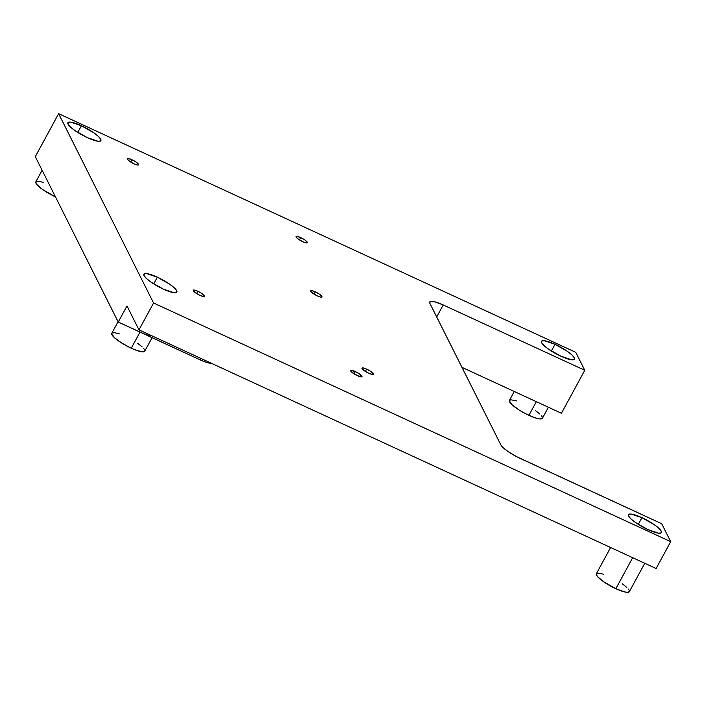 <?xml version="1.0" encoding="UTF-8"?>
<svg xmlns="http://www.w3.org/2000/svg" width="706" height="706" viewBox="0 0 706 706"><rect width="100%" height="100%" fill="white"/><g stroke="black" fill="none" stroke-linecap="round" stroke-linejoin="round"><path stroke-width="1.06" d="M603.824 574.322L599.182 573.175L596.614 573.475L596.243 574.172L597.417 576.502L603.418 581.629L615.844 588.707L632.682 557.705L615.844 588.707A18.771 3.998 28.5 0 0 629.337 591.681L644.763 563.282M641.93 517.666L638.286 524.381L641.93 517.666L654.356 524.743L658.866 528.317L661.257 531.177L661.16 532.889L658.592 533.198L647.923 529.615A18.771 3.998 -151.5 0 1 628.437 514.683A18.771 3.998 -151.5 0 1 641.93 517.666A18.771 3.998 -151.5 0 1 661.425 532.598A18.771 3.998 -151.5 0 1 647.923 529.615L635.497 522.537L630.987 518.963L628.596 516.104L628.693 514.392L631.261 514.083L641.93 517.666M366.626 369.123L365.381 371.418L366.626 369.123L370.871 371.541L373.227 373.748L373.2 374.33L372.318 374.436L368.673 373.209A6.416 1.368 -151.5 0 1 362.019 368.108A6.416 1.368 -151.5 0 1 366.626 369.123A6.416 1.368 -151.5 0 1 373.289 374.224A6.416 1.368 -151.5 0 1 368.673 373.209L364.428 370.791L362.072 368.594L362.107 368.011L362.981 367.905L366.626 369.123M300.677 237.604L299.423 239.899L300.677 237.604L304.921 240.022L307.278 242.22L307.242 242.802L306.369 242.908L302.724 241.69A6.416 1.368 -151.5 0 1 296.061 236.589A6.416 1.368 -151.5 0 1 300.677 237.604A6.416 1.368 -151.5 0 1 307.331 242.705A6.416 1.368 -151.5 0 1 302.724 241.69L298.479 239.272L296.114 237.066L296.149 236.484L297.032 236.378L300.677 237.604M131.925 159.724L130.681 162.018L131.925 159.724L136.17 162.142L138.526 164.339L138.5 164.93L137.617 165.028L133.972 163.81A6.416 1.368 -151.5 0 1 127.309 158.709A6.416 1.368 -151.5 0 1 131.925 159.724A6.416 1.368 -151.5 0 1 138.588 164.825A6.416 1.368 -151.5 0 1 133.972 163.81L129.727 161.392L127.371 159.194L127.398 158.603L128.28 158.497L131.925 159.724M197.874 291.251L196.63 293.546L197.874 291.251L202.119 293.67L204.484 295.867L204.449 296.449L203.575 296.555L199.922 295.329A6.416 1.368 -151.5 0 1 193.267 290.228A6.416 1.368 -151.5 0 1 197.874 291.251A6.416 1.368 -151.5 0 1 204.537 296.352A6.416 1.368 -151.5 0 1 199.922 295.329L195.677 292.911L193.32 290.713L193.356 290.131L194.229 290.025L197.874 291.251M81.402 125.73L77.757 132.446L81.402 125.73L93.827 132.807L98.346 136.382L100.737 139.241L100.64 140.953L98.072 141.262L87.403 137.679A18.771 3.998 -151.5 0 1 67.908 122.747A18.771 3.998 -151.5 0 1 81.402 125.73A18.771 3.998 -151.5 0 1 100.896 140.662A18.771 3.998 -151.5 0 1 87.403 137.679L74.977 130.601L70.468 127.027L68.076 124.168L68.173 122.456L70.732 122.147L81.402 125.73M43.304 182.386L38.653 181.239L36.085 181.539L35.988 183.26L36.888 184.566L42.889 189.693L55.315 196.771A18.771 3.998 28.5 0 0 55.447 196.824L55.315 196.771A18.771 3.998 28.5 0 1 35.829 181.839L42.122 170.252M554.995 344.29L551.342 351.006L554.995 344.29L567.421 351.367L571.931 354.941L574.322 357.801L574.225 359.522L571.657 359.822L560.988 356.248A18.771 3.998 -151.5 0 1 541.493 341.316A18.771 3.998 -151.5 0 1 554.995 344.29A18.771 3.998 -151.5 0 1 574.481 359.222A18.771 3.998 -151.5 0 1 560.988 356.248L548.562 349.17L544.052 345.596L541.661 342.728L541.758 341.016L544.326 340.707L554.995 344.29M514.259 391.486L509.414 400.399A18.771 3.998 28.5 0 0 528.909 415.331L536.331 401.67L528.909 415.331A18.771 3.998 28.5 0 0 542.402 418.314L548.412 407.247M157.35 277.176L153.705 283.9L157.35 277.176L169.775 284.262L174.294 287.827L176.676 290.695L176.588 292.408L174.02 292.716L163.351 289.133A18.771 3.998 -151.5 0 1 143.856 274.202A18.771 3.998 -151.5 0 1 157.35 277.176A18.771 3.998 -151.5 0 1 176.844 292.107A18.771 3.998 -151.5 0 1 163.351 289.133L150.925 282.056L146.407 278.482L144.015 275.622L144.112 273.902L146.68 273.601L157.35 277.176M151.746 335.747A18.771 3.998 -151.5 0 1 140.017 332.111L131.263 348.226A18.771 3.998 28.5 0 0 144.756 351.2L152.099 337.689M315.317 291.843L314.073 294.137L315.317 291.843L319.562 294.261L321.927 296.458L321.892 297.05L321.018 297.147L317.373 295.929A6.416 1.368 -151.5 0 1 310.711 290.828A6.416 1.368 -151.5 0 1 315.317 291.843A6.416 1.368 -151.5 0 1 321.98 296.944A6.416 1.368 -151.5 0 1 317.373 295.929L313.12 293.511L310.764 291.313L310.799 290.722L311.673 290.616L315.317 291.843M355.295 371.55L354.041 373.853L355.295 371.55A6.416 1.368 -151.5 0 1 361.949 376.66A6.416 1.368 -151.5 0 1 357.342 375.636A6.416 1.368 -151.5 0 1 350.679 370.535A6.416 1.368 -151.5 0 1 355.295 371.55L359.539 373.968L361.86 376.757L357.342 375.636L351.553 372L350.767 370.438L355.295 371.55M661.707 523.728L516.933 456.826L507.746 451.328L503.237 447.754L500.845 444.895L429.901 303.404L429.989 301.691L434.658 301.78L443.227 304.966L584.762 370.279L575.769 352.347L58.633 113.684L153.564 302.998L670.7 541.661L661.707 523.728L520.172 458.406A18.771 3.998 -151.5 0 1 500.845 444.895L429.901 303.404A18.771 3.998 -151.5 0 1 429.733 301.983A18.771 3.998 -151.5 0 1 443.227 304.966L584.762 370.279L575.769 352.347L58.633 113.684L153.564 302.998L138.985 329.861L656.121 568.515L138.985 329.861L126.992 305.945L138.985 329.861L153.564 302.998L670.7 541.661L656.121 568.515L670.7 541.661L661.707 523.728M143.141 333.461L118.237 322.06L35.3 156.661L118.237 322.06L199.895 359.742L205.914 362.169L212.135 363.352M461.962 367.349L561.429 413.257L584.762 370.279L561.429 413.257L461.962 367.349M211.624 363.387A18.771 3.998 28.5 0 1 199.895 359.742L200.663 358.321L199.895 359.742L136.77 330.523M118.237 322.06L126.992 305.945L118.237 322.06M35.3 156.661L58.633 113.684L35.3 156.661M436.705 316.976L443.227 304.966L436.705 316.976M118.061 321.707L111.777 333.285A18.771 3.998 28.5 0 0 131.263 348.226L140.017 332.111M119.252 333.832L114.601 332.685L112.033 332.994L111.663 333.682L114.328 337.565L121.688 343.028L131.263 348.226L137.291 350.653L143.512 351.835L144.871 350.803M144.598 349.779L143.697 348.473M142.206 346.92L137.696 343.345M516.889 400.946L510.667 399.764L509.308 400.796L511.965 404.679L519.325 410.142L525.661 413.751L534.927 417.767L539.578 418.914L542.146 418.605L542.508 417.917M542.243 416.893L541.343 415.578M539.852 414.034L535.333 410.46M610.611 547.512L596.349 573.775A18.771 3.998 28.5 0 0 615.844 588.707L624.413 591.884L628.093 592.316L629.452 591.284M629.178 590.26L628.278 588.954M626.787 587.401L622.277 583.827"/></g></svg>
